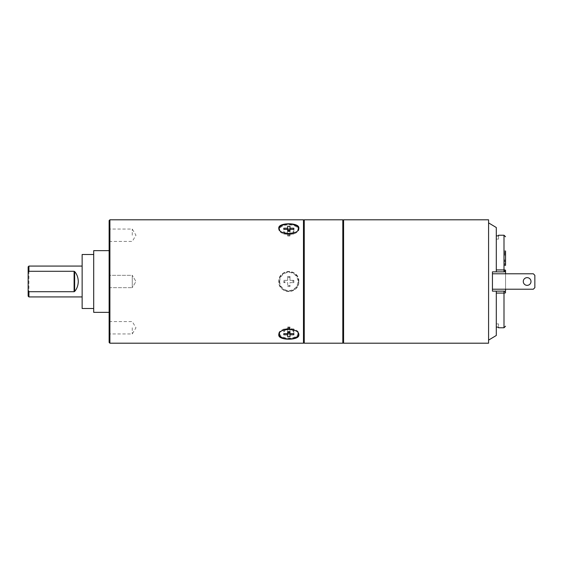 <?xml version="1.0" encoding="UTF-8"?>
<svg xmlns="http://www.w3.org/2000/svg" width="563" height="563" viewBox="0 0 563 563"><rect width="100%" height="100%" fill="white"/><g stroke="black" fill="none" stroke-linecap="round" stroke-linejoin="round"><path stroke-width="0.42" stroke-dasharray="2.81 2.11" d="M503.998 271.859L492.435 271.859L492.435 273.787L505.546 273.787L505.546 270.317M503.998 265.412L505.546 265.412L505.546 250.957L505.546 265.412L505.546 250.957L503.998 250.957L503.998 265.412L503.998 250.957M496.292 335.485L496.292 291.141L496.292 293.07L496.292 291.141L492.435 291.141L492.435 273.787L533.309 273.787L505.546 273.787L505.546 289.213L492.435 289.213L492.435 273.787L505.546 273.787L505.546 291.141L492.435 291.141L492.435 271.859L496.292 271.859L496.292 227.515M496.292 293.07L496.292 327.772L496.292 293.07L503.998 293.07L505.546 291.184L496.292 291.141M496.348 235.228L496.348 235.876L498.529 235.876L498.529 235.228M503.998 235.228L503.998 269.93L505.546 271.816M492.435 273.787L492.435 271.859L505.546 271.859L496.292 271.859M488.578 222.885L488.578 340.115L488.578 222.885M505.546 292.683A1.541 1.541 0 0 0 503.998 291.141L492.435 291.141L492.435 289.213L533.309 289.213L534.85 287.672L533.309 289.213L492.435 289.213M496.348 327.772L496.348 327.124L498.529 327.124L498.529 323.915L496.348 323.915L498.529 323.915L498.529 327.772M496.348 327.124L496.348 323.915L496.348 327.124M505.546 273.787L533.309 273.787L534.85 275.328L533.309 273.787L534.85 275.328L534.85 287.672L533.309 289.213L505.546 289.213M523.28 281.5A3.857 3.857 0 0 1 527.137 277.643A3.857 3.857 0 0 1 530.993 281.5A3.857 3.857 0 0 1 527.137 285.357A3.857 3.857 0 0 1 523.28 281.5A3.857 3.857 0 0 1 527.137 277.643A3.857 3.857 0 0 1 530.993 281.5A3.857 3.857 0 0 1 527.137 285.357A3.857 3.857 0 0 1 523.28 281.5A3.857 3.857 0 0 1 527.137 277.643A3.857 3.857 0 0 1 530.993 281.5A3.857 3.857 0 0 1 527.137 285.357A3.857 3.857 0 0 1 523.28 281.5M488.578 219.802L488.578 343.198M343.585 219.802L343.585 343.198M343.198 220.189L343.198 342.811M342.811 219.802L342.811 343.198M303.478 220.569L303.478 342.431L303.478 220.569M303.478 219.802L303.478 343.198M298.854 281.5C299.467 268.565 278.185 268.565 278.798 281.5C278.185 294.435 299.467 294.435 298.854 281.5A10.028 10.028 0 0 1 288.826 291.528A10.028 10.028 0 0 1 278.798 281.5A10.028 10.028 0 0 1 288.826 271.472A10.028 10.028 0 0 1 298.854 281.5M109.898 219.802L109.898 343.198M109.131 220.569L109.131 342.431M109.131 281.5L109.131 250.648L109.131 281.5M109.131 235.228L109.131 229.057L109.131 235.228M109.131 287.672L109.131 275.328L109.131 287.672L109.131 275.328L109.131 287.672L132.27 287.672L109.131 287.672M109.131 327.772L109.131 333.943L109.131 327.772M279.734 281.5A9.092 9.092 0 0 1 288.826 272.408A9.092 9.092 0 0 1 297.918 281.5A9.092 9.092 0 0 1 288.826 290.592A9.092 9.092 0 0 1 279.734 281.5M298.467 281.5A9.641 9.641 0 0 0 288.826 271.859A9.641 9.641 0 0 0 279.185 281.5A9.641 9.641 0 0 0 288.826 291.141A9.641 9.641 0 0 0 298.467 281.5M289.98 280.346L289.98 276.489L287.672 276.489L287.672 280.346L283.815 280.346L283.815 282.654L287.672 282.654L287.672 286.511L289.98 286.511L289.98 282.654L293.837 282.654L293.837 280.346L289.98 280.346L289.98 276.489L289.98 277.418L289.98 276.489L287.672 276.489L289.98 276.489L287.672 276.489L287.672 277.418L289.98 277.418A4.244 4.244 0 0 0 287.672 277.418L287.672 280.346L283.815 280.346L284.744 280.346L283.815 280.346L283.815 282.654L284.744 282.654L284.744 280.346A4.244 4.244 0 0 0 284.744 282.654L283.815 282.654L283.815 280.346L283.815 282.654L287.672 282.654L287.672 285.582A4.244 4.244 0 0 0 289.98 285.582L287.672 285.582L287.672 286.511L289.98 286.511L289.98 282.654L293.837 282.654L292.908 282.654L293.837 282.654L293.837 280.346L289.98 280.346M289.98 286.511L287.672 286.511L289.98 286.511M292.908 280.346L293.837 280.346L292.908 280.346L292.908 282.654A4.244 4.244 0 0 0 292.908 280.346M293.837 282.654L293.837 280.346L293.837 282.654M278.889 334.26A10.028 5.011 180 0 1 278.798 333.599L278.798 334.936M279.529 335.478A10.028 5.011 180 0 0 288.826 338.609A10.028 5.011 180 0 0 298.123 335.478M298.763 334.26A10.028 5.011 180 0 0 298.854 333.599L298.854 334.936M278.798 333.599A10.028 5.011 0 0 1 288.826 328.581A10.028 5.011 0 0 1 298.854 333.599M279.734 333.599A9.092 4.546 180 0 0 288.826 338.145A9.092 4.546 180 0 0 297.918 333.599A9.092 4.546 180 0 0 296.933 331.537A9.092 4.546 180 0 0 288.826 329.052A9.092 4.546 180 0 0 280.719 331.537A9.092 4.546 180 0 0 279.734 333.599M279.466 333.05A9.641 4.821 0 0 1 280.233 332.008A9.641 4.821 0 0 1 283.442 330.2M294.217 330.2A9.641 4.821 0 0 1 297.419 332.008A9.641 4.821 0 0 1 298.186 333.05M289.98 336.702L289.98 327.019L289.98 328.088L287.672 328.088L287.672 328.553A4.244 2.118 0 0 1 289.98 328.553L287.672 328.553M287.672 336.702L287.672 332.17L287.672 332.571L289.98 332.571M287.672 328.088L287.672 332.571M284.744 330.009L284.744 330.826L284.744 329.672L283.815 329.672L283.815 330.826L284.744 330.826L283.815 331.952L283.815 330.798L284.744 330.009A4.244 2.118 180 0 0 284.582 330.594A4.244 2.118 180 0 0 284.744 331.171M283.815 330.826L283.815 330.101L287.672 330.101M283.815 330.798L283.815 331.952M287.672 328.947L283.815 328.947L283.815 330.101M283.815 329.672L283.815 328.947M287.672 331.691L287.672 328.869M287.672 327.56L289.98 327.56M289.98 328.088L289.98 328.553M289.98 331.691L289.98 328.869M293.837 329.672L293.837 330.826L292.908 330.826L292.908 329.672L293.837 329.672L293.837 328.947L289.98 328.947M293.837 333.62L293.837 330.798L292.908 329.672L292.908 331.171L293.837 331.952L293.837 333.62M293.837 330.826L293.837 330.101L289.98 330.101M292.908 331.171A4.244 2.118 180 0 0 293.07 330.594A4.244 2.118 180 0 0 292.908 330.009M293.837 330.798L293.837 331.952M287.672 327.019L289.98 327.019M293.837 328.947L293.837 330.101M93.704 250.648L93.704 312.352M82.135 254.504L82.135 308.496M28.924 266.074L28.924 296.926M28.15 266.848L28.15 296.152M132.27 235.228L132.27 229.057L132.27 235.228M132.27 287.672L132.27 275.328L109.131 275.328L132.27 275.328L132.27 287.672L132.27 275.328L132.27 287.672L135.972 281.5L132.27 275.328L135.972 281.5L132.27 287.672M132.27 327.772L132.27 333.943L132.27 327.772M298.854 228.064L298.854 229.401A10.028 5.011 0 0 1 288.826 234.419A10.028 5.011 0 0 1 278.798 229.401L278.798 228.064M278.798 229.401A10.028 5.011 180 0 1 278.889 228.74M279.529 227.522A10.028 5.011 180 0 1 288.826 224.391A10.028 5.011 180 0 1 298.123 227.522M298.763 228.74A10.028 5.011 180 0 1 298.854 229.401M279.734 229.401A9.092 4.546 0 0 0 280.719 231.463A9.092 4.546 0 0 0 288.826 233.948A9.092 4.546 0 0 0 296.933 231.463A9.092 4.546 0 0 0 297.918 229.401A9.092 4.546 0 0 0 288.826 224.855A9.092 4.546 0 0 0 279.734 229.401M298.186 229.95A9.641 4.821 180 0 1 297.419 230.992A9.641 4.821 180 0 1 294.217 232.8M283.442 232.8A9.641 4.821 180 0 1 280.233 230.992A9.641 4.821 180 0 1 279.466 229.95M289.98 235.44L287.672 235.44L287.672 234.912L289.98 234.912L289.98 235.981L289.98 226.298M289.98 231.309L289.98 234.912M287.672 234.912L287.672 234.447A4.244 2.118 0 0 0 289.98 234.447M287.672 234.447L289.98 234.131M287.672 231.309L287.672 234.131M287.672 226.298L287.672 235.981L289.98 235.981M287.672 235.44L287.672 235.981M284.744 231.829L284.744 233.328L284.744 232.174L283.815 232.174L283.815 233.328L284.744 233.328L283.815 232.202L283.815 231.048L284.744 231.829A4.244 2.118 0 0 0 284.582 232.406A4.244 2.118 0 0 0 284.744 232.991M283.815 233.328L283.815 234.053L287.672 234.053M283.815 231.048L283.815 232.202M287.672 232.899L283.815 232.899L283.815 234.053M283.815 232.174L283.815 232.899M287.672 230.429L289.98 230.429M293.837 232.174L293.837 233.328L292.908 233.328L292.908 232.174L293.837 232.174L293.837 232.899L289.98 232.899M293.837 229.38L293.837 231.048L292.908 231.829L292.908 233.328L293.837 232.202L293.837 229.38M293.837 233.328L293.837 234.053L289.98 234.053M292.908 232.991A4.244 2.118 0 0 0 293.07 232.406A4.244 2.118 0 0 0 292.908 231.829M293.837 231.048L293.837 232.202M293.837 232.899L293.837 234.053M304.252 219.802L304.252 343.198M534.85 287.672L534.85 275.328L534.85 287.672M498.529 235.876L498.529 239.085L496.348 239.085L498.529 239.085L498.529 235.876M496.348 235.876L496.348 239.085L496.348 235.876M503.998 256.432L503.998 265.11L503.998 256.432L504.772 256.432L504.772 251.225L504.772 256.432L503.998 256.432M503.998 259.902L504.772 259.902L504.772 265.11L504.772 259.902L503.998 259.902M503.998 265.11L504.772 265.11L503.998 265.11M503.998 251.225L504.772 251.225L503.998 251.225M503.998 269.93L496.292 269.93M503.998 293.07L503.998 327.772M280.719 331.537L280.233 332.008M296.933 331.537L297.419 332.008M109.131 241.393L132.27 241.393L135.972 235.228L132.27 229.057L109.131 229.057M109.131 321.607L132.27 321.607L135.972 327.772L132.27 333.943L109.131 333.943M296.933 231.463L297.419 230.992M280.719 231.463L280.233 230.992"/><path stroke-width="0.84" d="M505.546 250.957L505.546 265.412M505.546 289.213L505.546 291.184M496.292 269.93L503.998 269.93A1.541 0.387 0 0 1 505.546 270.317L505.546 273.787M505.546 270.317A1.541 1.541 0 0 1 503.998 271.859A1.541 1.541 0 0 0 505.546 270.317M488.578 222.885L496.292 227.515L496.292 271.859L503.998 271.859L503.998 235.228L505.546 236.77M496.292 271.859L492.435 271.859L492.435 291.141L496.292 291.141L496.292 335.485L488.578 340.115M503.998 235.228L498.529 235.228L498.529 235.876L496.348 235.876L496.292 235.228M503.998 291.141A1.541 1.541 0 0 1 505.546 292.683A1.541 0.387 180 0 1 503.998 293.07L503.998 291.141L496.292 291.141M496.292 293.07L503.998 293.07L503.998 327.772L498.529 327.772L498.529 327.124L496.348 327.124L496.292 327.772M492.435 273.787L533.309 273.787L534.85 275.328L534.85 287.672L533.309 289.213L492.435 289.213M523.28 281.5A3.857 3.857 0 0 1 527.137 277.643A3.857 3.857 0 0 1 530.993 281.5A3.857 3.857 0 0 1 527.137 285.357A3.857 3.857 0 0 1 523.28 281.5M343.585 343.198L343.585 219.802L488.578 219.802L488.578 343.198L343.585 343.198L343.198 342.811L342.811 343.198L304.252 343.198L304.252 219.802L342.811 219.802L342.811 343.198M343.585 219.802L343.198 220.189L343.198 342.811M343.198 220.189L342.811 219.802M303.478 342.431L304.252 343.198M303.478 220.569L304.252 219.802M303.478 281.5L303.478 219.802L109.898 219.802L109.898 343.198L303.478 343.198L303.478 281.5M278.798 228.064C278.185 222.371 299.467 222.371 298.854 228.064C299.467 235.306 278.185 235.306 278.798 228.064M109.898 343.198L109.131 342.431L109.131 220.569L109.898 219.802M278.798 334.936C278.185 327.694 299.467 327.694 298.854 334.936C299.467 340.629 278.185 340.629 278.798 334.936M278.889 334.26A10.028 5.011 180 0 0 279.529 335.478M298.123 335.478A10.028 5.011 180 0 0 298.763 334.26M298.186 333.05A9.641 4.821 0 0 1 298.467 334.197A9.641 4.821 0 0 1 288.826 339.017A9.641 4.821 0 0 1 279.185 334.197A9.641 4.821 0 0 1 279.466 333.05M283.442 330.2A9.641 4.821 0 0 1 294.217 330.2M289.98 334.774L289.98 336.702L287.672 336.702L287.672 334.774L283.815 334.774L283.815 333.62L287.672 333.62L287.672 331.691L289.98 331.691L289.98 333.62L293.837 333.62L293.837 334.774L289.98 334.774L289.98 333.62M287.672 332.17L289.98 332.17M287.672 332.634A4.244 2.118 180 0 0 289.98 332.634M287.672 333.88L289.98 333.88M287.672 334.774L287.672 333.62M283.815 334.774L283.815 333.62M293.837 334.774L293.837 333.62M287.672 332.029L289.98 332.029M109.131 312.352L93.704 312.352L93.704 250.648L109.131 250.648M93.704 308.496L82.135 308.496L82.135 254.504L93.704 254.504M74.105 271.296L74.647 271.563C76.934 274.167 78.144 277.475 78.278 281.5C78.144 285.525 76.934 288.833 74.647 291.437L74.105 291.704L74.105 271.296L28.924 271.296L28.924 266.074L82.135 266.074M28.924 291.704L28.15 290.494L28.15 296.152L28.924 296.926L28.924 291.704L74.105 291.704M28.15 290.494L28.15 266.848L28.924 266.074M28.924 271.296L28.15 272.506M278.889 228.74A10.028 5.011 180 0 1 279.529 227.522M298.123 227.522A10.028 5.011 180 0 1 298.763 228.74M279.466 229.95A9.641 4.821 180 0 1 279.185 228.803A9.641 4.821 180 0 1 288.826 223.983A9.641 4.821 180 0 1 298.467 228.803A9.641 4.821 180 0 1 298.186 229.95M294.217 232.8A9.641 4.821 180 0 1 283.442 232.8M289.98 229.38L289.98 231.309L287.672 231.309L287.672 229.38L283.815 229.38L283.815 228.226L287.672 228.226L287.672 226.298L289.98 226.298L289.98 228.226L293.837 228.226L293.837 229.38L289.98 229.38L289.98 228.226M283.815 228.226L283.815 229.38M287.672 228.226L287.672 229.38M289.98 230.83L287.672 230.83M287.672 230.366A4.244 2.118 180 0 1 289.98 230.366M289.98 229.12L287.672 229.12M293.837 228.226L293.837 229.38M287.672 230.971L289.98 230.971M74.647 291.437L74.647 271.563M503.998 327.772L505.546 326.23M28.924 296.926L82.135 296.926"/></g></svg>
